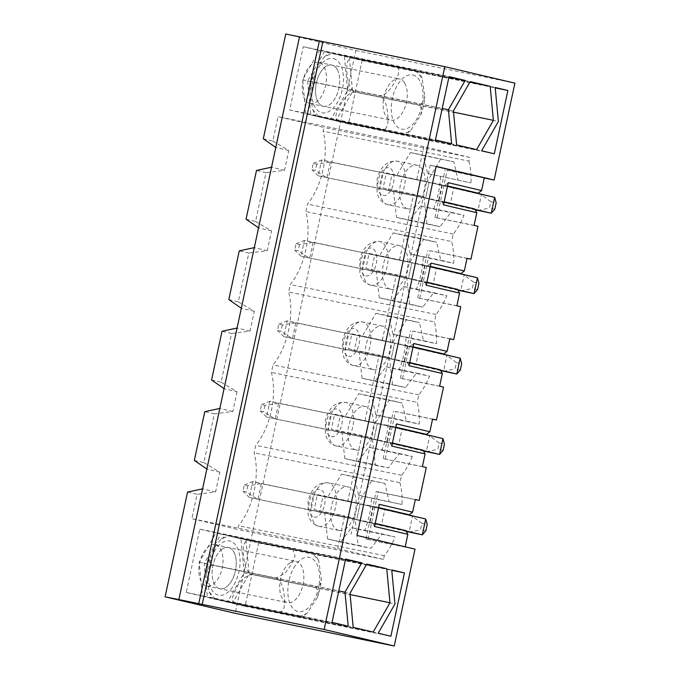 <?xml version="1.0" encoding="UTF-8"?>
<svg xmlns="http://www.w3.org/2000/svg" width="680" height="680" viewBox="0 0 680 680"><rect width="100%" height="100%" fill="white"/><g stroke="black" fill="none" stroke-linecap="round" stroke-linejoin="round"><path stroke-width="0.51" stroke-dasharray="3.4 2.55" d="M316.752 164.144L315.392 170.476L311.933 169.66L313.293 163.336L316.752 164.144L330.31 162.053L321.657 160.012L318.257 175.839L417.001 196.12L475.048 209.389M313.293 163.336L321.657 160.012L447.483 186.269M494.802 209.168L489.498 208.08L490.858 201.748L496.162 202.835M475.286 209.839L425.654 198.16L318.257 175.839L311.933 169.66M490.858 201.748L481.406 194.658L429.054 182.333L330.31 162.053L326.918 177.88L315.392 170.476M494.666 197.379L481.406 194.658L478.014 210.486L489.498 208.08M453.713 188.139L429.054 182.333L391.944 174.709L388.543 190.536L425.654 198.16L429.054 182.333L425.654 198.16L450.321 203.966L453.713 188.139L466.973 190.859M299.514 244.553L298.163 250.886L294.695 250.07L296.055 243.737L299.514 244.553L313.072 242.454L304.419 240.423L301.027 256.25L399.763 276.53L457.81 289.791M296.055 243.737L304.419 240.423L430.245 266.679M477.564 289.57L472.26 288.481L473.62 282.149L478.924 283.237M458.048 290.25L408.416 278.562L301.027 256.25L294.695 250.07M473.62 282.149L464.168 275.06L411.817 262.735L313.072 242.454L309.68 258.281L298.163 250.886M477.428 277.78L464.168 275.06L460.776 290.887L472.26 288.481M436.475 268.541L411.817 262.735L374.705 255.111L371.305 270.946L408.416 278.562L411.817 262.735L408.416 278.562L433.083 284.368L436.475 268.541L449.735 271.26M282.276 324.955L280.925 331.287L277.457 330.471L278.817 324.139L282.276 324.955L295.834 322.864L287.181 320.824L283.789 336.651L382.525 356.932L440.572 370.2M278.817 324.139L287.181 320.824L413.006 347.08M460.326 369.979L455.022 368.892L456.382 362.559L461.686 363.647M440.818 370.651L391.187 358.972L283.789 336.651L277.457 330.471M456.382 362.559L446.93 355.462L394.578 343.145L295.834 322.864L292.442 338.691L280.925 331.287M460.19 358.19L446.93 355.462L443.538 371.288L455.022 368.892M419.237 348.95L394.578 343.145L357.467 335.521L354.076 351.348L391.187 358.972L394.578 343.145L391.187 358.972L415.846 364.777L419.237 348.95L432.497 351.671M265.038 405.365L263.687 411.697L260.219 410.881L261.579 404.549L265.038 405.365L278.596 403.265L269.943 401.234L266.551 417.061L365.296 437.333L423.334 450.602M261.579 404.549L269.943 401.234L395.769 427.49M443.088 450.381L437.784 449.293L439.144 442.96L444.448 444.048M423.58 451.052L373.949 439.373L266.551 417.061L260.219 410.881M439.144 442.96L429.692 435.871L377.341 423.546L278.596 403.265L275.204 419.092L263.687 411.697M442.952 438.591L429.692 435.871L426.3 451.698L437.784 449.293M401.999 429.352L377.341 423.546L340.229 415.922L336.838 431.749L373.949 439.373L377.341 423.546L373.949 439.373L398.607 445.179L401.999 429.352L415.259 432.072M247.8 485.767L246.449 492.099L242.981 491.283L244.341 484.95L247.8 485.767L261.358 483.675L252.705 481.635L249.314 497.462L348.058 517.744L406.096 531.004M244.341 484.95L252.705 481.635L378.53 507.892M425.85 530.791L420.554 529.694L421.906 523.37L427.21 524.458M406.342 531.462L356.711 519.775L249.314 497.462L242.981 491.283M421.906 523.37L412.462 516.273L360.102 503.948L261.358 483.675L257.966 499.502L246.449 492.099M425.714 518.993L412.462 516.273L409.062 532.1L420.554 529.694M384.769 509.754L360.102 503.948L322.991 496.332L319.6 512.159L356.711 519.775L360.102 503.948L356.711 519.775L381.37 525.581L384.769 509.754L398.021 512.482M355.546 92.021C348.109 91.97 343.349 100.138 340.195 105.247C337.45 110.423 332.851 118.651 338.767 121.32L321.801 117.538C318.478 116.747 313.012 115.464 318.775 116.62L312.647 109.565L309.995 91.732L311.159 85.527L315.571 82.611L312.715 78.319L314.126 72.36L324.258 56.873L332.35 53.312L329.825 52.845L352.333 58.012C345.805 58.182 346.622 67.651 346.987 73.593C347.743 79.594 348.738 89.139 355.546 92.021L419.161 105.085L423.58 102.161L424.736 95.965L422.093 78.141L415.956 71.077L418.489 71.544L395.973 66.377C401.888 69.071 397.29 77.265 394.536 82.459C391.399 87.558 386.605 95.744 379.194 95.676C386.01 98.583 386.988 108.094 387.753 114.112C388.118 120.037 388.918 129.54 382.398 129.684L399.364 133.467C402.688 134.257 408.153 135.549 402.381 134.394L410.482 130.823L420.605 115.337L422.017 109.369L419.161 105.085M312.647 109.565L316.251 116.153L382.398 129.684M315.571 82.611L379.194 95.676M332.35 53.312L395.973 66.377M352.333 58.012L415.956 71.077M338.767 121.32L404.914 134.861L410.474 130.823M404.642 83.07A21.046 11.551 101.6 0 0 399.432 78.948A21.046 11.551 101.6 0 0 383.885 97.24A21.046 11.551 101.6 0 0 390.966 120.181A21.046 11.551 101.6 0 0 404.982 107.296A21.046 11.551 101.6 0 0 404.642 83.07M337.05 69.19A21.046 11.551 101.6 0 0 331.84 65.067A21.046 11.551 101.6 0 0 316.285 83.359A21.046 11.551 101.6 0 0 323.374 106.301A21.046 11.551 101.6 0 0 337.39 93.415A21.046 11.551 101.6 0 0 337.05 69.19M248.914 540.447L312.536 553.512C318.308 554.667 312.808 553.375 309.493 552.585L228.93 535.738C223.15 534.582 228.65 535.874 231.965 536.664L248.914 540.447C242.377 540.608 243.194 550.086 243.559 556.019C244.315 562.02 245.31 571.565 252.119 574.456C244.876 576.266 239.751 580.678 236.759 587.698C234.005 592.9 229.432 601.094 235.339 603.755L218.391 599.972C215.076 599.19 209.584 597.89 215.356 599.054L209.219 591.991L206.576 574.167L207.731 567.962L212.151 565.046L209.287 560.745L210.706 554.795L213.579 548.964L220.83 539.308L228.93 535.738L226.398 535.27L220.83 539.308M209.219 591.991L212.823 598.587L295.927 615.902C299.234 616.683 304.733 617.984 298.962 616.819L307.054 613.258L317.177 597.771L318.597 591.804L315.741 587.52L320.152 584.587L321.308 578.399L318.665 560.567L312.536 553.512L315.061 553.971L318.665 560.567M307.054 613.258L301.486 617.287L235.339 603.755M212.151 565.046L275.765 578.111C282.591 581.017 283.569 590.52 284.325 596.547C284.699 602.463 285.498 611.966 278.97 612.119M292.545 548.803L295.001 556.002L291.116 564.885L285.082 573.325L275.765 578.111M252.119 574.456L315.741 587.52M289.969 562.853A21.046 11.551 101.6 0 0 279.76 584.928A21.046 11.551 101.6 0 0 287.547 602.616A21.046 11.551 101.6 0 0 303.093 584.324A21.046 11.551 101.6 0 0 296.012 561.383A21.046 11.551 101.6 0 0 289.969 562.853M222.377 548.972A21.046 11.551 101.6 0 0 212.16 571.047A21.046 11.551 101.6 0 0 219.946 588.727A21.046 11.551 101.6 0 0 235.501 570.435A21.046 11.551 101.6 0 0 228.412 547.502A21.046 11.551 101.6 0 0 222.377 548.972M245.956 539.988L249.16 573.996L232.381 603.296L245.089 606.288L258.663 542.98L245.956 539.988L391.748 569.933M258.663 542.98L391.791 570.316M249.16 573.996L394.961 603.933M245.089 606.288L390.881 636.233M309.944 103.538A21.046 11.551 101.6 0 0 310.114 103.572A21.046 11.551 101.6 0 0 325.669 85.289A21.046 11.551 101.6 0 0 318.589 62.347A21.046 11.551 101.6 0 0 303.067 80.478A21.046 11.551 101.6 0 0 309.944 103.538M263.296 138.78L272.816 141.023L278.043 116.645L323.909 127.441L323.111 131.172A55.046 30.217 -78.4 0 1 307.471 204.119L305.873 211.573A55.046 30.217 -78.4 0 1 290.232 284.521L288.635 291.983A55.046 30.217 -78.4 0 1 272.995 364.93L271.397 372.385A55.046 30.217 -78.4 0 1 255.756 445.332L254.158 452.795A55.046 30.217 -78.4 0 1 238.519 525.733L237.72 529.465L191.853 518.67L197.081 494.3L187.561 492.056M285.762 34L355.852 50.498L235.195 613.335M215.339 544.816A21.046 11.551 101.6 0 0 215.16 544.774A21.046 11.551 101.6 0 0 199.606 563.065A21.046 11.551 101.6 0 0 206.694 586.007A21.046 11.551 101.6 0 0 222.215 567.876A21.046 11.551 101.6 0 0 215.339 544.816M240.958 538.807L220.975 534.106L204.195 563.414L207.4 597.414L227.383 602.123L244.162 572.815L240.958 538.807L366.46 564.587M219.768 588.693A21.046 11.551 101.6 0 0 219.946 588.727A21.046 11.551 101.6 0 0 235.467 570.596A21.046 11.551 101.6 0 0 228.59 547.536A21.046 11.551 101.6 0 0 228.412 547.502A21.046 11.551 101.6 0 0 212.899 565.624A21.046 11.551 101.6 0 0 219.768 588.693M194.344 460.402L203.864 462.638L214.319 413.89L204.799 411.655M246.058 219.181L255.578 221.425L266.024 172.678L256.504 170.433M369.104 253.419L379.491 255.858L393.193 232.9L406.173 235.951L410.278 253.963L423.257 257.023A55.046 30.217 -78.4 0 1 416.304 289.468L403.325 286.407L392.258 300.849L379.278 297.798L376.269 270.895L365.882 268.455L369.104 253.419L409.972 262.123L423.674 239.165L436.654 242.216L440.759 260.227L453.738 263.279A55.046 30.217 -78.4 0 0 451.664 241.519L305.873 211.573M399.594 259.675L413.601 194.31L423.988 196.749L427.006 223.652L439.986 226.703L451.044 212.262L464.023 215.322A55.046 30.217 -78.4 0 1 453.262 234.056L451.664 241.519M228.82 299.591L238.34 301.835L248.786 253.079L239.267 250.844M351.866 333.82L362.253 336.269L375.955 313.301L388.934 316.361L393.04 334.365L406.019 337.425A55.046 30.217 -78.4 0 1 399.067 369.869L386.087 366.817L375.02 381.25L362.041 378.199L359.031 351.305L348.644 348.857L351.866 333.82L392.734 342.524L406.436 319.566L419.424 322.618L423.521 340.629L436.509 343.689A55.046 30.217 -78.4 0 0 434.426 321.921L288.635 291.983M382.355 340.085L396.363 274.712L406.75 277.159L409.768 304.053L422.748 307.113L433.806 292.672L446.785 295.724A55.046 30.217 -78.4 0 1 436.024 314.466L434.426 321.921M211.582 379.993L221.102 382.236L231.557 333.489L222.037 331.245M334.628 414.23L345.015 416.67L358.717 393.712L371.697 396.763L375.802 414.774L388.781 417.826A55.046 30.217 -78.4 0 1 381.828 450.279L368.849 447.219L357.791 461.66L344.802 458.6L341.793 431.707L331.406 429.267L334.628 414.23L375.496 422.934L389.198 399.967L402.186 403.027L406.283 421.03L419.271 424.091A55.046 30.217 -78.4 0 0 417.188 402.33L271.397 372.385M365.118 420.486L379.125 355.122L389.512 357.561L392.53 384.464L405.51 387.515L416.568 373.074L429.548 376.133A55.046 30.217 -78.4 0 1 418.786 394.868L417.188 402.33M221.102 382.236L237.056 391.714L224.077 388.654M237.056 391.714L232.815 411.493L214.319 413.89M232.815 411.493L219.835 408.442M395.837 427.168L393.201 426.547L396.534 423.921M422.39 466.59L383.205 458.66L426.284 467.5M423.13 450.211L398.607 445.179M385.279 458.966L395.454 411.485L432.565 419.101M395.454 411.485L432.539 419.22M393.201 426.547L340.229 415.922M391.782 446.08L389.81 442.374L328.176 429.717L331.576 413.89M389.81 442.374L392.445 442.994M336.838 431.749L328.176 429.717M356.048 450.024A22.262 12.223 -78.4 0 1 348.78 425.637A22.262 12.223 -78.4 0 1 365.194 406.462A22.262 12.223 -78.4 0 1 365.381 406.504A22.262 12.223 -78.4 0 1 372.649 430.89A22.262 12.223 -78.4 0 1 356.235 450.067A22.262 12.223 -78.4 0 1 356.048 450.024M388.781 417.826L419.271 424.091M375.802 414.774L406.283 421.03M371.697 396.763L402.186 403.027M358.717 393.712L389.198 399.967M345.015 416.67L375.496 422.934M341.793 431.707L372.274 437.971L361.896 435.523L331.406 429.267M344.802 458.6L375.292 464.865L372.274 437.971M357.791 461.66L388.272 467.916L375.292 464.865M368.849 447.219L399.33 453.483L388.272 467.916M381.828 450.279L412.309 456.535L399.33 453.483M412.309 456.535A55.046 30.217 -78.4 0 1 401.548 475.277L399.95 482.732L254.158 452.795M401.548 475.277L255.756 445.332M238.34 301.835L254.294 311.304L250.053 331.092L231.557 333.489M250.053 331.092L237.074 328.032M254.294 311.304L241.315 308.252M439.629 386.18L400.444 378.25L443.521 387.099M440.368 369.809L415.846 364.777M402.517 378.565L412.692 331.075L449.803 338.7M412.692 331.075L449.777 338.81M413.075 346.757L357.467 335.521M409.02 365.678L407.048 361.964L345.414 349.308L348.815 333.48M410.44 346.137L413.772 343.519M407.048 361.964L409.683 362.584M354.076 351.348L345.414 349.308M373.286 369.623A22.262 12.223 -78.4 0 1 366.01 345.227A22.262 12.223 -78.4 0 1 382.423 326.051A22.262 12.223 -78.4 0 1 382.619 326.094A22.262 12.223 -78.4 0 1 389.887 350.489A22.262 12.223 -78.4 0 1 373.473 369.665A22.262 12.223 -78.4 0 1 373.286 369.623M406.019 337.425L436.509 343.689M393.04 334.365L423.521 340.629M388.934 316.361L419.424 322.618M375.955 313.301L406.436 319.566M362.253 336.269L392.734 342.524M359.031 351.305L389.512 357.561M348.644 348.857L379.125 355.122M362.041 378.199L392.53 384.464M375.02 381.25L405.51 387.515M386.087 366.817L416.568 373.074M399.067 369.869L429.548 376.133M418.786 394.868L272.995 364.93M255.578 221.425L271.532 230.902L267.291 250.682L248.786 253.079M267.291 250.682L254.311 247.63M271.532 230.902L258.553 227.843M456.866 305.779L417.681 297.849L460.76 306.697M457.606 289.408L433.083 284.368M419.747 298.154L429.93 250.674L467.041 258.298M429.93 250.674L467.015 258.409M430.312 266.356L374.705 255.111M426.258 285.269L424.286 281.562L362.652 268.906L366.052 253.079M427.677 265.736L431.01 263.118M424.286 281.562L426.921 282.183M371.305 270.946L362.652 268.906M390.524 289.221A22.262 12.223 -78.4 0 1 383.248 264.826A22.262 12.223 -78.4 0 1 399.661 245.65A22.262 12.223 -78.4 0 1 399.849 245.692A22.262 12.223 -78.4 0 1 407.125 270.087A22.262 12.223 -78.4 0 1 390.711 289.255A22.262 12.223 -78.4 0 1 390.524 289.221M423.257 257.023L453.738 263.279M410.278 253.963L440.759 260.227M406.173 235.951L436.654 242.216M393.193 232.9L423.674 239.165M379.491 255.858L409.972 262.123M376.269 270.895L406.75 277.159M365.882 268.455L396.363 274.712M379.278 297.798L409.768 304.053M392.258 300.849L422.748 307.113M403.325 286.407L433.806 292.672M416.304 289.468L446.785 295.724M436.024 314.466L290.232 284.521M272.816 141.023L288.771 150.493L284.529 170.281L266.024 172.678M284.529 170.281L271.55 167.22M288.771 150.493L275.791 147.441M474.096 225.369L434.92 217.439L477.998 226.287M474.844 208.998L450.321 203.966M436.985 217.753L447.168 170.263L484.279 177.888M405.186 546.822L357.025 535.483M436.118 166.549L430.194 165.155L351.058 534.259M405.152 546.992L365.967 539.062L415.012 549.134M430.194 165.155L436.152 166.379M447.168 170.263L484.254 177.998M447.55 185.946L391.944 174.709M443.496 204.867L441.524 201.161L379.89 188.496L383.282 172.669M444.915 185.334L448.248 182.707M441.524 201.161L444.159 201.781M388.543 190.536L379.89 188.496M407.762 208.811A22.262 12.223 -78.4 0 1 400.486 184.416A22.262 12.223 -78.4 0 1 416.899 165.24A22.262 12.223 -78.4 0 1 417.087 165.282A22.262 12.223 -78.4 0 1 424.363 189.678A22.262 12.223 -78.4 0 1 407.949 208.853A22.262 12.223 -78.4 0 1 407.762 208.811M440.495 176.613A55.046 30.217 -78.4 0 1 433.543 209.057L420.554 206.006L409.496 220.448L396.517 217.387L393.507 190.494L383.12 188.045L386.342 173.009L396.729 175.457L410.431 152.499L423.411 155.55L427.516 173.561L470.976 182.877L427.516 173.561M423.411 155.55L453.892 161.815L457.997 179.817M410.431 152.499L453.892 161.815M396.729 175.457L427.21 181.721L440.912 158.755M386.342 173.009L427.21 181.721M393.507 190.494L423.988 196.749M383.12 188.045L413.601 194.31M396.517 217.387L427.006 223.652M409.496 220.448L439.986 226.703M420.554 206.006L451.044 212.262M433.543 209.057L464.023 215.322M337.646 548.615L344.658 515.933L355.036 518.373L358.054 545.266L371.034 548.327L382.092 533.885L395.072 536.945A55.046 30.217 -78.4 0 1 384.31 555.679L383.512 559.41L337.646 548.615L191.853 518.67M453.262 234.056L307.471 204.119M416.832 179.273L423.835 146.591L469.702 157.386L468.902 161.118L323.111 131.172M468.902 161.118A55.046 30.217 -78.4 0 1 470.976 182.877M469.702 157.386L323.909 127.441M423.835 146.591L278.043 116.645M203.864 462.638L219.819 472.115L215.577 491.904L197.081 494.3M317.39 494.632L327.777 497.08L341.479 474.113L354.458 477.173L358.564 495.176L371.543 498.236A55.046 30.217 -78.4 0 1 364.591 530.681L351.611 527.629L340.552 542.062L327.565 539.01L324.555 512.116L314.168 509.668L317.39 494.632L347.879 500.896L361.896 435.523M314.168 509.668L344.658 515.933M355.852 50.498L514.904 83.164M434.92 217.439L445.094 169.957M417.681 297.849L427.865 250.368M400.444 378.25L410.626 330.769M383.205 458.66L393.388 411.171M365.967 539.062L376.15 491.581L415.31 499.621M368.041 539.367L378.216 491.887L376.15 491.581M374.544 526.49L372.572 522.775L375.207 523.396M378.599 507.569L375.964 506.948L379.296 504.331M405.892 530.621L381.37 525.581M378.216 491.887L415.327 499.511M375.964 506.948L322.991 496.332M372.572 522.775L310.947 510.119L314.339 494.292M319.6 512.159L310.947 510.119M338.81 530.434A22.262 12.223 -78.4 0 1 331.543 506.039A22.262 12.223 -78.4 0 1 347.956 486.863A22.262 12.223 -78.4 0 1 348.143 486.906A22.262 12.223 -78.4 0 1 355.411 511.3A22.262 12.223 -78.4 0 1 338.997 530.476A22.262 12.223 -78.4 0 1 338.81 530.434M358.564 495.176L402.033 504.492L371.543 498.236M354.458 477.173L384.948 483.429L389.053 501.44M341.479 474.113L384.948 483.429M327.777 497.08L358.267 503.336L371.969 480.377M347.879 500.896L358.267 503.336M324.555 512.116L355.036 518.373M327.565 539.01L358.054 545.266M340.552 542.062L371.034 548.327M351.611 527.629L382.092 533.885M364.591 530.681L395.072 536.945M383.512 559.41L237.72 529.465M384.31 555.679L238.519 525.733M399.95 482.732A55.046 30.217 -78.4 0 1 402.033 504.492M307.624 80.98L310.828 114.988L330.811 119.689L347.591 90.389L344.386 56.38L324.402 51.68L307.624 80.98L453.415 110.925M323.195 106.258A21.046 11.551 101.6 0 0 323.374 106.301A21.046 11.551 101.6 0 0 338.921 88.009A21.046 11.551 101.6 0 0 331.84 65.067A21.046 11.551 101.6 0 0 316.319 83.198A21.046 11.551 101.6 0 0 323.195 106.258M219.819 472.115L206.839 469.055M215.577 491.904L202.597 488.844M310.828 114.988L456.62 144.933M330.811 119.689L476.603 149.634M347.591 90.389L453.526 112.149M344.386 56.38L469.888 82.153M324.402 51.68L470.194 81.617M305.839 113.815L302.625 79.798L319.404 50.498L303.238 46.699L289.663 110.007L305.839 113.815L451.631 143.752M289.663 110.007L435.455 139.953M302.625 79.798L442.212 108.46M319.404 50.498L448.936 77.103M303.238 46.699L449.029 76.636M349.384 57.553L352.589 91.562L335.809 120.87L348.508 123.853L362.083 60.546L349.384 57.553L495.176 87.499M362.083 60.546L495.21 87.89M352.589 91.562L498.381 121.507M335.809 120.87L481.601 150.807M348.508 123.853L494.309 153.799M220.975 534.106L366.767 564.052M204.195 563.414L349.988 593.351M207.4 597.414L353.2 627.36M227.383 602.123L373.184 632.068M244.162 572.815L350.106 594.575M215.985 532.933L199.809 529.125L186.244 592.433L202.402 596.241L199.197 562.241L215.985 532.933L345.508 559.529M199.197 562.241L338.784 590.912M199.809 529.125L345.61 559.071M186.244 592.433L332.036 622.379M202.402 596.241L348.202 626.187M232.381 603.296L378.182 633.241M442.306 185.054L438.914 200.881M420.393 180.293L417.001 196.12M425.068 265.455L421.676 281.282M403.163 260.695L399.763 276.53M407.83 345.865L404.438 361.692M385.925 341.105L382.525 356.932M390.592 426.267L387.2 442.094M368.688 421.506L365.296 437.333M373.354 506.677L369.962 522.504M351.45 501.916L348.058 517.744M333.404 58.624A27.676 15.19 -78.4 0 1 337.518 102.229A27.676 15.19 -78.4 0 1 311.89 96.195A27.676 15.19 -78.4 0 1 333.404 58.624M412.93 74.962A27.676 15.19 -78.4 0 1 417.044 118.558A27.676 15.19 -78.4 0 1 391.416 112.531A27.676 15.19 -78.4 0 1 412.93 74.962M214.268 551.573A27.676 15.19 -78.4 0 1 239.895 557.6A27.676 15.19 -78.4 0 1 218.382 595.17A27.676 15.19 -78.4 0 1 214.268 551.573M293.794 567.902A27.676 15.19 -78.4 0 1 319.413 573.937A27.676 15.19 -78.4 0 1 297.908 611.498A27.676 15.19 -78.4 0 1 293.794 567.902M331.236 436.671A14.161 7.777 101.6 0 0 342.244 417.435A14.161 7.777 101.6 0 0 329.128 414.35A14.161 7.777 101.6 0 0 331.236 436.671M336.166 445.944A22.262 12.223 101.6 0 0 336.353 445.987A22.262 12.223 101.6 0 0 352.801 426.64A22.262 12.223 101.6 0 0 345.312 402.373A22.262 12.223 101.6 0 0 328.899 421.549A22.262 12.223 101.6 0 0 336.166 445.944M348.475 356.26A14.161 7.777 101.6 0 0 359.482 337.034A14.161 7.777 101.6 0 0 346.366 333.948A14.161 7.777 101.6 0 0 348.475 356.26M353.404 365.543A22.262 12.223 101.6 0 0 353.591 365.576A22.262 12.223 101.6 0 0 370.039 346.23A22.262 12.223 101.6 0 0 362.55 321.971A22.262 12.223 101.6 0 0 346.137 341.148A22.262 12.223 101.6 0 0 353.404 365.543M365.712 275.859A14.161 7.777 101.6 0 0 376.72 256.632A14.161 7.777 101.6 0 0 363.604 253.538A14.161 7.777 101.6 0 0 365.712 275.859M370.642 285.132A22.262 12.223 101.6 0 0 370.829 285.175A22.262 12.223 101.6 0 0 387.277 265.829A22.262 12.223 101.6 0 0 379.78 241.57A22.262 12.223 101.6 0 0 363.366 260.738A22.262 12.223 101.6 0 0 370.642 285.132M382.95 195.457A14.161 7.777 101.6 0 0 393.958 176.222A14.161 7.777 101.6 0 0 380.842 173.136A14.161 7.777 101.6 0 0 382.95 195.457M387.88 204.731A22.262 12.223 101.6 0 0 388.067 204.773A22.262 12.223 101.6 0 0 404.515 185.428A22.262 12.223 101.6 0 0 397.018 161.16A22.262 12.223 101.6 0 0 380.604 180.336A22.262 12.223 101.6 0 0 387.88 204.731M313.999 517.072A14.161 7.777 101.6 0 0 325.006 497.845A14.161 7.777 101.6 0 0 311.89 494.76A14.161 7.777 101.6 0 0 313.999 517.072M318.928 526.346A22.262 12.223 101.6 0 0 319.115 526.388A22.262 12.223 101.6 0 0 335.563 507.042A22.262 12.223 101.6 0 0 328.075 482.783A22.262 12.223 101.6 0 0 311.661 501.959A22.262 12.223 101.6 0 0 318.928 526.346M310.003 91.732C310.293 85.034 311.67 78.574 314.135 72.36M324.258 56.873L329.825 52.845M310.114 103.572L390.966 120.181M318.589 62.347L399.432 78.948M420.605 115.337C423.062 109.123 424.439 102.672 424.736 95.965M422.093 78.141L418.489 71.544M206.576 574.167C206.873 567.46 208.25 561.009 210.706 554.795M206.694 586.007L287.547 602.616M215.16 544.774L296.012 561.383M317.177 597.771C319.642 591.558 321.019 585.097 321.308 578.399M365.194 406.462L345.312 402.373C335.24 401.778 328.576 407.915 325.32 420.801L325.363 434.095C327.054 440.47 330.599 444.406 336.005 445.91L356.235 450.067M382.423 326.051L362.55 321.971C352.478 321.368 345.814 327.513 342.558 340.399L342.601 353.685C344.293 360.069 347.837 364.004 353.243 365.5L373.473 369.665M399.661 245.65L379.78 241.57C369.716 240.966 363.052 247.103 359.796 259.998L359.839 273.284C361.53 279.659 365.075 283.602 370.481 285.099L390.711 289.255M416.899 165.24L397.018 161.16C386.954 160.556 380.29 166.702 377.034 179.588L377.077 192.873C378.76 199.257 382.313 203.192 387.719 204.697L407.949 208.853M338.997 530.476L318.767 526.312C313.361 524.815 309.817 520.871 308.125 514.496L308.082 501.211C311.338 488.325 318.002 482.179 328.075 482.783L347.956 486.863"/><path stroke-width="1.02" d="M475.048 209.389L491.266 213.206L494.666 197.379L496.162 202.835L494.802 209.168L491.266 213.206L475.286 209.839M447.483 186.269L494.666 197.379M457.81 289.791L474.028 293.607L477.428 277.78L478.924 283.237L477.564 289.57L474.028 293.607L458.048 290.25M430.245 266.679L477.428 277.78M440.572 370.2L456.798 374.017L460.19 358.19L461.686 363.647L460.326 369.979L456.798 374.017L440.818 370.651M413.006 347.08L460.19 358.19M423.334 450.602L439.56 454.418L442.952 438.591L444.448 444.048L443.088 450.381L439.56 454.418L423.58 451.052M395.769 427.49L442.952 438.591M406.096 531.004L422.322 534.828L425.714 518.993L427.21 524.458L425.85 530.791L422.322 534.828L406.342 531.462M378.53 507.892L425.714 518.993M404.455 572.917L391.748 569.933L394.961 603.933L378.182 633.241L390.881 636.233L404.455 572.917L391.791 570.316M484.254 177.998L494.139 180.03L514.904 83.164L444.805 66.666L285.762 34L263.296 138.78L275.791 147.441L219.835 408.442L204.799 411.655L194.344 460.402L206.839 469.055L178.865 599.556L165.095 596.836L235.195 613.335L394.238 646L324.148 629.501L178.865 599.556M202.597 488.844L187.561 492.056L165.095 596.836M271.55 167.22L256.504 170.433L246.058 219.181L258.553 227.843M254.311 247.63L239.267 250.844L228.82 299.591L241.315 308.252M237.074 328.032L222.037 331.245L211.582 379.993L224.077 388.654M392.445 442.994L423.13 450.211L425.102 453.925L391.782 446.08L396.534 423.921L429.853 431.766L426.522 434.384L395.837 427.168M425.102 453.925L422.39 466.59L426.284 467.5L419.22 500.429L415.327 499.511L412.615 512.167L409.284 514.794L378.599 507.569M432.539 419.22L436.458 420.019L432.565 419.101L429.853 431.766M415.259 432.072L426.522 434.384M409.683 362.584L440.368 369.809L442.34 373.524L439.629 386.18L443.521 387.099L436.458 420.019M449.777 338.81L453.696 339.618L449.803 338.7L447.091 351.365L443.76 353.982L413.075 346.757M432.497 351.671L443.76 353.982M447.091 351.365L413.772 343.519L409.02 365.678L442.34 373.524M426.921 282.183L457.606 289.408L459.578 293.114L456.866 305.779L460.76 306.697L453.696 339.618M467.015 258.409L470.934 259.207L467.041 258.298L464.329 270.954L460.998 273.581L430.312 266.356M449.735 271.26L460.998 273.581M464.329 270.954L431.01 263.118L426.258 285.269L459.578 293.114M444.159 201.781L474.844 208.998L476.816 212.713L474.096 225.369L477.998 226.287L470.934 259.207M436.118 166.549L484.279 177.888L481.567 190.553L478.236 193.171L447.55 185.946M466.973 190.859L478.236 193.171M375.207 523.396L405.892 530.621L407.864 534.327L405.186 546.822M407.864 534.327L374.544 526.49L379.296 504.331L412.615 512.167M476.816 212.713L443.496 204.867L448.248 182.707L481.567 190.553M494.139 180.03L436.152 166.379L357.025 535.483L415.012 549.134L394.238 646M319.404 40.808L198.747 603.644M299.523 36.72L275.791 147.441M219.835 408.442L206.839 469.055M322.873 41.624L202.206 604.461M444.805 66.666L324.148 629.501M344.998 592.187L361.777 562.879L345.61 559.071L332.036 622.379L348.202 626.187L344.998 592.187L338.784 590.912M386.758 568.752L366.767 564.052L349.988 593.351L353.2 627.36L373.184 632.068L389.963 602.76L386.758 568.752L366.46 564.587M507.883 90.491L495.176 87.499L498.381 121.507L481.601 150.807L494.309 153.799L507.883 90.491L495.21 87.89M435.455 139.953L451.631 143.752L448.426 109.735L465.196 80.444L449.029 76.636L435.455 139.953M453.415 110.925L456.62 144.933L476.603 149.634L493.383 120.334L490.178 86.326L470.194 81.617L453.415 110.925M415.31 499.621L419.22 500.429M398.021 512.482L409.284 514.794M453.526 112.149L493.383 120.334M469.888 82.153L490.178 86.326M442.212 108.46L448.426 109.735M448.936 77.103L465.196 80.444M350.106 594.575L389.963 602.76M345.508 559.529L361.777 562.879"/></g></svg>
